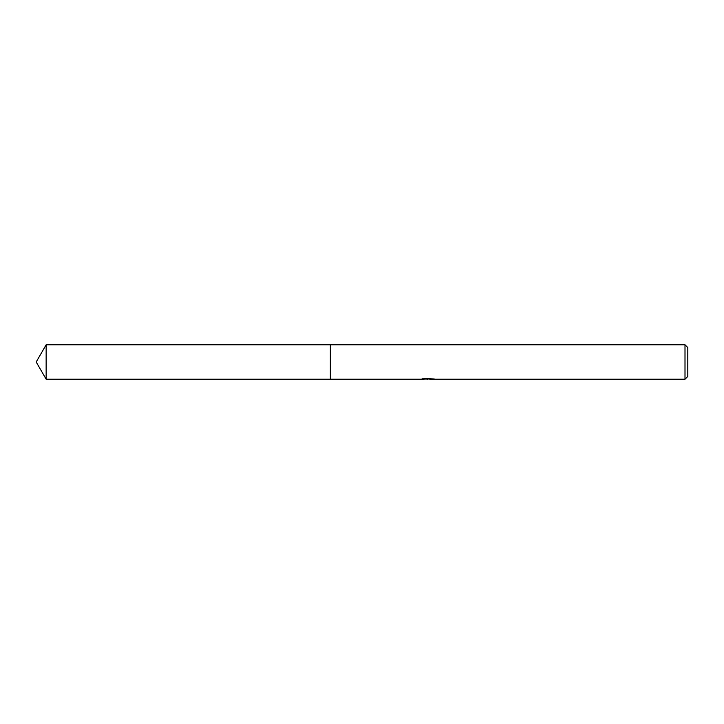 <?xml version="1.0" encoding="UTF-8"?>
<svg xmlns="http://www.w3.org/2000/svg" width="724" height="724" viewBox="0 0 724 724"><rect width="100%" height="100%" fill="white"/><g stroke="black" fill="none" stroke-linecap="round" stroke-linejoin="round"><path stroke-width="1.09" d="M422.192 378.254L422.074 379.222L330.352 379.222L330.361 344.778L685.004 344.778L687.8 347.574L687.8 376.426L685.004 379.222L429.757 379.222L429.694 378.444M330.352 379.222L330.352 344.778L330.352 379.231L46.146 379.222L46.146 344.778L330.352 344.769M429.694 378.951L425.929 379.05M427.938 379.222L427.124 379.222M685.004 379.222L685.004 344.778M422.192 379.186L428.626 378.896L423.115 378.896L424.916 378.444L433.676 378.951M434.391 379.032C428.653 379.068 428.653 379.114 434.391 379.168M428.626 378.444L428.626 378.896M46.146 344.778L36.2 362L46.146 379.222"/></g></svg>
